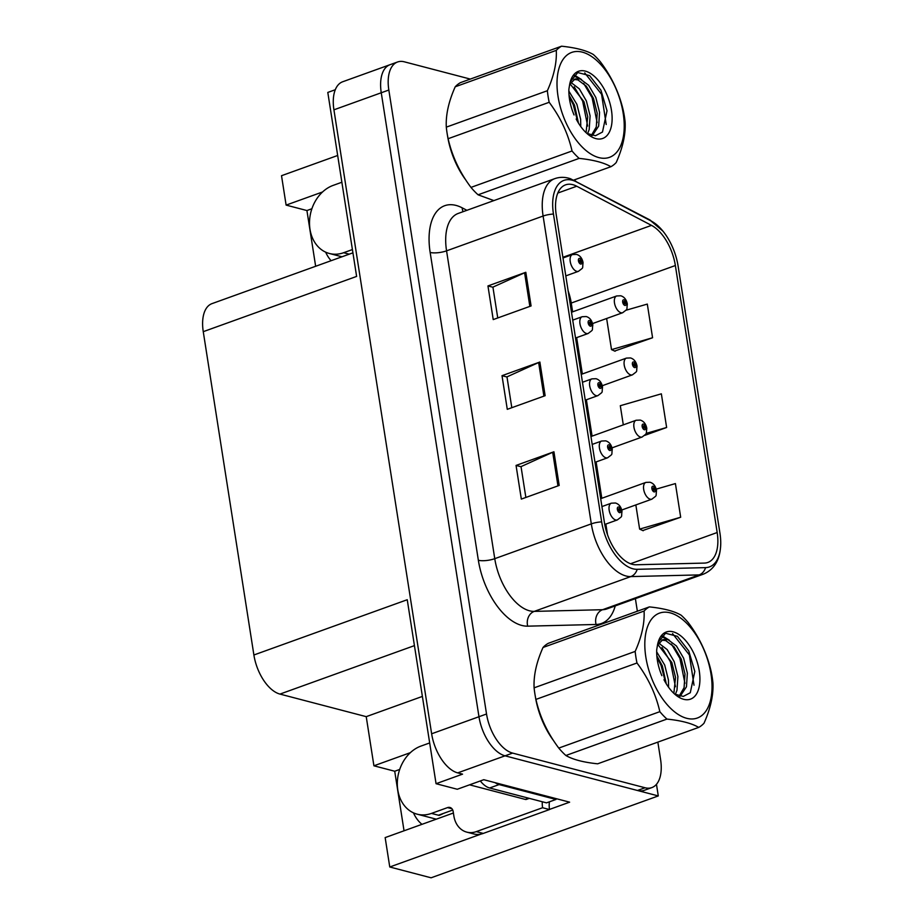 <?xml version="1.0" encoding="UTF-8"?>
<svg xmlns="http://www.w3.org/2000/svg" width="924" height="924" viewBox="0 0 924 924"><rect width="100%" height="100%" fill="white"/><g stroke="black" fill="none" stroke-linecap="round" stroke-linejoin="round"><path stroke-width="1.39" d="M434.707 819.738A37.965 30.261 104.7 0 1 434.188 818.629M421.956 824.335A37.965 30.261 104.7 0 1 413.478 812.866M410.36 752.667L373.92 765.8L366.227 716.654L279.96 694.086A35.597 18.861 -109.8 0 1 253.892 654.989L407.241 599.722L436.059 783.702L457.276 789.258L483.783 779.706L569.623 802.171L549.491 809.424M253.892 654.989L203.257 331.67L356.618 276.415L327.801 92.435L335.285 89.732M470.316 79.083L404.366 61.827A35.597 18.861 70.2 0 0 397.563 61.989L342.654 81.774A35.597 18.861 70.2 0 0 333.922 109.817L431.635 733.783A35.597 18.861 70.2 0 0 457.703 772.88L462.554 774.15L436.059 783.702M333.922 109.817L381.254 92.758A35.597 18.861 70.2 0 1 389.986 64.715A35.597 18.861 70.2 0 0 381.254 92.758L478.967 716.724A35.597 18.861 70.2 0 0 505.035 755.82L658.281 795.934L656.467 784.314M658.281 795.934L431.092 877.8L389.766 866.989L481.265 834.014M322.557 191.973L286.117 205.105L281.52 175.71L337.676 155.475M203.257 331.67A35.597 18.861 -109.8 0 1 212 303.626L352.922 252.841M366.227 716.654L422.383 696.419M389.766 866.989L385.158 837.594L453.407 813.005M311.885 208.755L306.918 210.545L315.65 266.274M306.918 210.545L286.117 205.105M404.042 830.791L394.721 771.24L373.92 765.8M399.688 769.449L394.721 771.24M325.675 252.171A37.965 30.261 -75.3 0 0 331.104 260.707M632.247 564.31A37.965 20.12 -109.8 0 1 604.435 522.603L556.225 214.772A37.965 20.12 -109.8 0 1 565.546 184.858A37.965 20.12 -109.8 0 1 576.738 186.232L651.489 225.375A37.965 20.12 -109.8 0 1 675.363 265.523L717.174 532.524A37.965 20.12 -109.8 0 1 707.865 562.439A37.965 20.12 -109.8 0 1 704.377 563.086L636.012 564.772A37.965 20.12 -109.8 0 1 632.247 564.31M632.952 568.791A42.712 22.638 70.2 0 0 637.19 569.311L705.555 567.625A42.712 22.638 70.2 0 0 720.743 542.55A42.712 22.638 70.2 0 0 719.958 533.252L678.135 266.251A42.712 22.638 70.2 0 0 662.912 231.104A42.712 22.638 70.2 0 0 651.281 221.079L576.53 181.936A42.712 22.638 70.2 0 0 553.453 214.045L601.663 521.875A42.712 22.638 70.2 0 0 632.952 568.791M397.563 61.989A35.597 18.861 70.2 0 0 388.831 90.032L381.254 92.758L478.967 716.724A35.597 18.861 70.2 0 0 505.035 755.82L637.479 790.482A35.597 18.861 70.2 0 0 644.282 790.32L651.847 787.595A35.597 18.861 70.2 0 0 660.591 759.551L657.853 742.111M497.747 317.96L492.919 287.121L524.589 272.788A9.494 2.749 -8.9 0 1 525.814 272.291L487.953 285.932L493.22 319.589L531.081 305.948L525.814 272.291M492.942 287.237L487.953 285.932M525.86 497.447L521.032 466.608L552.691 452.275A9.494 2.749 -8.9 0 1 553.926 451.778L516.054 465.43L521.332 499.087L559.193 485.435L553.926 451.778M521.055 466.736L516.054 465.43M511.804 407.703L506.976 376.865L538.634 362.531A9.494 2.749 -8.9 0 1 539.87 362.035L502.009 375.687L507.276 409.332L545.137 395.691L539.87 362.035M506.999 376.992L502.009 375.687M535.308 696.326A56.953 30.18 70.2 0 0 553.58 740.667M447.505 135.632A56.953 30.18 70.2 0 0 465.777 179.972M388.831 90.032L486.532 713.998A35.597 18.861 70.2 0 0 512.612 753.095L645.056 787.756A35.597 18.861 70.2 0 0 651.847 787.595M637.364 611.226L635.389 598.648M642.769 530.549L680.676 517.232L675.409 483.575L656.225 489.131M614.656 351.051L652.575 337.745L647.308 304.088L625.929 310.268M644.698 435.389L666.631 427.489L661.353 393.832L620.304 405.705L623.307 424.878M666.631 427.489L646.072 433.425M635.839 504.931L639.627 529.106L643.196 530.746M680.676 517.232L639.627 529.106M606.641 318.491L611.515 349.618L615.084 351.247M652.575 337.745L611.515 349.618M627.211 303.846A5.937 1.513 169.7 0 0 627.234 303.592A5.937 1.513 169.7 0 0 626.137 302.957A2.968 1.571 70.2 0 0 623.989 299.815A2.968 1.571 70.2 0 0 622.695 302.171A2.968 1.571 70.2 0 0 624.867 305.428A2.968 1.571 70.2 0 0 626.172 303.199L625.121 302.853A1.19 0.624 -109.8 0 1 623.769 302.633A1.19 0.624 -109.8 0 1 625.109 302.76L626.137 302.957M624.035 303.245L625.121 302.853M626.172 303.199A5.937 1.929 -7.4 0 1 627.327 304.135C626.391 310.857 628.424 308.142 622.707 312.705A8.894 4.712 -109.8 0 1 621.009 312.739A8.894 4.712 -109.8 0 1 614.795 304.446A8.894 4.712 -109.8 0 1 616.678 295.957L620.755 295.784C624.104 296.777 626.264 299.376 627.234 303.592M623.977 303.164L625.109 302.76M582.952 262.462A5.937 1.513 169.7 0 0 582.986 262.208A5.937 1.513 169.7 0 0 581.889 261.573A2.968 1.571 70.2 0 0 579.729 258.431A2.968 1.571 70.2 0 0 578.436 260.787A2.968 1.571 70.2 0 0 580.607 264.045A2.968 1.571 70.2 0 0 581.924 261.815L580.873 261.469A1.19 0.624 -109.8 0 1 579.521 261.261A1.19 0.624 -109.8 0 1 580.861 261.377L581.889 261.573M579.775 261.862L580.873 261.469M581.924 261.815A5.937 1.929 -7.4 0 1 583.067 262.751C582.132 269.473 584.176 266.759 578.459 271.321A8.894 4.712 -109.8 0 1 576.761 271.356A8.894 4.712 -109.8 0 1 570.547 263.063A8.894 4.712 -109.8 0 1 572.418 254.574L576.495 254.4C579.845 255.394 582.016 257.992 582.986 262.208M579.729 261.781L580.861 261.377M636.936 365.996A5.937 1.513 169.7 0 0 636.971 365.742A5.937 1.513 169.7 0 0 635.874 365.107A2.968 1.571 70.2 0 0 633.714 361.965A2.968 1.571 70.2 0 0 632.42 364.322A2.968 1.571 70.2 0 0 634.592 367.579A2.968 1.571 70.2 0 0 635.908 365.35L634.857 365.003A1.19 0.624 -109.8 0 1 633.506 364.784A1.19 0.624 -109.8 0 1 634.846 364.899L635.874 365.107M633.76 365.396L634.857 365.003M635.908 365.35A5.937 1.929 -7.4 0 1 637.052 366.285C636.116 373.007 638.161 370.293 632.443 374.844A8.894 4.712 -109.8 0 1 630.745 374.89A8.894 4.712 -109.8 0 1 624.532 366.597A8.894 4.712 -109.8 0 1 626.403 358.108L630.48 357.934C633.829 358.928 636.001 361.527 636.971 365.742M633.714 365.315L634.846 364.899M646.673 428.135A5.937 1.513 169.7 0 0 646.708 427.893A5.937 1.513 169.7 0 0 645.599 427.258A2.968 1.571 70.2 0 0 643.451 424.116A2.968 1.571 70.2 0 0 642.157 426.472A2.968 1.571 70.2 0 0 644.328 429.729A2.968 1.571 70.2 0 0 645.633 427.5L644.594 427.154A1.19 0.624 -109.8 0 1 643.231 426.934A1.19 0.624 -109.8 0 1 644.571 427.05L645.599 427.258M643.497 427.546L644.594 427.154M645.633 427.5A5.937 1.929 -7.4 0 1 646.788 428.436C645.853 435.158 647.886 432.444 642.168 436.994A8.894 4.712 -109.8 0 1 640.471 437.04A8.894 4.712 -109.8 0 1 634.257 428.748A8.894 4.712 -109.8 0 1 636.139 420.258L640.216 420.085C643.566 421.078 645.726 423.677 646.708 427.893M643.451 427.466L644.571 427.05M656.41 490.286A5.937 1.513 169.7 0 0 656.433 490.043A5.937 1.513 169.7 0 0 655.335 489.397A2.968 1.571 70.2 0 0 653.176 486.267A2.968 1.571 70.2 0 0 651.882 488.623A2.968 1.571 70.2 0 0 654.065 491.88A2.968 1.571 70.2 0 0 655.37 489.651L654.319 489.304A1.19 0.624 -109.8 0 1 652.968 489.085A1.19 0.624 -109.8 0 1 654.308 489.2L655.335 489.397M653.233 489.697L654.319 489.304M655.37 489.651A5.937 1.929 -7.4 0 1 656.525 490.586C655.59 497.308 657.622 494.594 651.905 499.145A8.894 4.712 -109.8 0 1 650.207 499.191A8.894 4.712 -109.8 0 1 643.993 490.898A8.894 4.712 -109.8 0 1 645.876 482.409L649.953 482.236C653.303 483.217 655.462 485.828 656.433 490.043M653.176 489.604L654.308 489.2M592.688 324.613A5.937 1.513 169.7 0 0 592.723 324.359A5.937 1.513 169.7 0 0 591.614 323.723A2.968 1.571 70.2 0 0 589.466 320.582A2.968 1.571 70.2 0 0 588.172 322.938A2.968 1.571 70.2 0 0 590.344 326.195A2.968 1.571 70.2 0 0 591.649 323.966L590.609 323.619A1.19 0.624 -109.8 0 1 589.246 323.4A1.19 0.624 -109.8 0 1 590.586 323.527L591.614 323.723M589.512 324.012L590.609 323.619M591.649 323.966A5.937 1.929 -7.4 0 1 592.804 324.901C591.868 331.624 593.901 328.909 588.184 333.472A8.894 4.712 -109.8 0 1 586.486 333.506A8.894 4.712 -109.8 0 1 580.272 325.213A8.894 4.712 -109.8 0 1 582.155 316.724L586.232 316.551C589.581 317.544 591.741 320.143 592.723 324.359M589.454 323.931L590.586 323.527M602.425 386.763A5.937 1.513 169.7 0 0 602.448 386.509A5.937 1.513 169.7 0 0 601.351 385.874A2.968 1.571 70.2 0 0 599.191 382.732A2.968 1.571 70.2 0 0 597.897 385.089A2.968 1.571 70.2 0 0 600.08 388.346A2.968 1.571 70.2 0 0 601.385 386.117L600.334 385.77A1.19 0.624 -109.8 0 1 598.983 385.551A1.19 0.624 -109.8 0 1 600.323 385.666L601.351 385.874M599.237 386.163L600.334 385.77M601.385 386.117A5.937 1.929 -7.4 0 1 602.54 387.052C601.605 393.774 603.638 391.06 597.92 395.611A8.894 4.712 -109.8 0 1 596.223 395.657A8.894 4.712 -109.8 0 1 590.009 387.364A8.894 4.712 -109.8 0 1 591.88 378.875L595.968 378.701C599.318 379.695 601.478 382.293 602.448 386.509M599.191 386.082L600.323 385.666M612.15 448.902A5.937 1.513 169.7 0 0 612.185 448.66A5.937 1.513 169.7 0 0 611.076 448.024A2.968 1.571 70.2 0 0 608.928 444.883A2.968 1.571 70.2 0 0 607.634 447.239A2.968 1.571 70.2 0 0 609.805 450.496A2.968 1.571 70.2 0 0 611.122 448.267L610.071 447.921A1.19 0.624 -109.8 0 1 608.72 447.701A1.19 0.624 -109.8 0 1 610.048 447.817L611.076 448.024M608.974 448.313L610.071 447.921M611.122 448.267A5.937 1.929 -7.4 0 1 612.266 449.203C611.33 455.925 613.374 453.21 607.657 457.761A8.894 4.712 -109.8 0 1 605.948 457.807A8.894 4.712 -109.8 0 1 599.745 449.514A8.894 4.712 -109.8 0 1 601.616 441.025L605.694 440.852C609.043 441.845 611.203 444.444 612.185 448.66M608.928 448.232L610.048 447.817M621.887 511.053A5.937 1.513 169.7 0 0 621.921 510.81A5.937 1.513 169.7 0 0 620.812 510.163A2.968 1.571 70.2 0 0 618.664 507.033A2.968 1.571 70.2 0 0 617.371 509.39A2.968 1.571 70.2 0 0 619.542 512.647A2.968 1.571 70.2 0 0 620.847 510.418L619.796 510.071A1.19 0.624 -109.8 0 1 618.445 509.852A1.19 0.624 -109.8 0 1 619.785 509.967L620.812 510.163M618.71 510.464L619.796 510.071M620.847 510.418A5.937 1.929 -7.4 0 1 622.002 511.353C621.067 518.075 623.099 515.361 617.382 519.912A8.894 4.712 -109.8 0 1 615.684 519.958A8.894 4.712 -109.8 0 1 609.47 511.665A8.894 4.712 -109.8 0 1 611.353 503.176L615.43 503.002C618.78 503.984 620.94 506.595 621.921 510.81M618.653 510.371L619.785 509.967M429.672 742.942L420.928 746.095A35.597 28.367 -75.3 0 0 397.794 789.985A35.597 28.367 -75.3 0 0 417.186 814.183A35.597 28.367 -75.3 0 0 431.462 813.409L447.551 807.599A5.937 4.724 104.7 0 1 449.942 807.472A5.937 4.724 104.7 0 1 453.164 811.503L453.869 815.996A23.735 18.907 104.7 0 0 466.793 832.131L473.735 833.945A23.735 18.907 104.7 0 0 483.252 833.425L476.322 831.612A23.735 18.907 104.7 0 1 466.793 832.131M443.439 813.397A35.597 28.367 104.7 0 1 439.096 815.395L439.027 814.991M431.462 813.409L439.096 815.395M549.41 801.824A23.735 18.907 -75.3 0 0 549.514 809.551L483.252 833.425M438.403 815.222L452.748 810.048M549.514 809.551L542.584 807.726L476.322 831.612M542.584 807.726A23.735 18.907 104.7 0 1 542.307 801.778M555.786 798.555A23.735 12.578 70.2 0 0 555.971 799.456L499.11 784.58A23.735 12.578 -109.8 0 1 495.079 782.663M480.318 780.953A23.735 12.578 70.2 0 0 489.639 787.987L546.5 802.864L555.971 799.456M341.868 182.247L333.125 185.401A35.597 28.367 -75.3 0 0 309.99 229.291A35.597 28.367 -75.3 0 0 329.383 253.488A35.597 28.367 -75.3 0 0 343.659 252.714L352.414 249.561M549.306 733.714A56.364 29.868 -109.8 0 1 537.722 706.306M469.565 784.822L525.294 799.41A5.937 3.142 70.2 0 0 526.426 799.387L529.267 798.359M461.503 173.019A56.364 29.868 -109.8 0 1 449.919 145.611M711.006 674.093A55.763 29.556 70.2 0 0 670.166 612.843A55.763 29.556 70.2 0 0 645.83 657.033A55.763 29.556 70.2 0 0 686.671 718.294A55.763 29.556 70.2 0 0 711.006 674.093M712.185 677.119A65.258 34.581 70.2 0 0 711.11 671.298C707.056 653.672 699.433 637.456 688.253 622.614A65.258 34.581 70.2 0 0 681.15 615.211C674.174 611.134 663.571 608.362 649.376 606.895A65.258 34.581 70.2 0 0 644.086 611.053L543.023 647.47C536.463 662.15 533.483 675.606 534.107 687.837A65.258 34.581 70.2 0 0 534.846 693.577A65.258 34.581 70.2 0 0 535.92 699.41C539.882 716.851 547.505 733.067 558.777 748.082A65.258 34.581 70.2 0 0 565.881 755.497C572.868 759.563 583.46 762.335 597.655 763.813L698.717 727.396A65.258 34.581 70.2 0 0 704.007 723.226C710.602 708.396 713.571 694.94 712.924 682.859A65.258 34.581 70.2 0 0 712.185 677.119M534.107 687.837L635.169 651.42C641.73 636.74 644.709 623.284 644.086 611.053M635.169 651.42A65.258 34.581 70.2 0 0 635.908 657.16A65.258 34.581 70.2 0 0 636.982 662.993L535.92 699.41M649.376 606.895L548.313 643.312A65.258 34.581 70.2 0 0 543.023 647.47M668.572 687.237L668.433 679.949L664.702 665.037L656.664 651.824M666.262 683.783L662.335 665.881L656.825 655.786M675.329 694.467L676.98 690.24L677.904 676.541L674.174 661.619L667.151 649.572L658.8 643.185M673.862 693.358L675.536 677.384L671.806 662.473L658.004 644.709M680.133 696.246L686.451 686.821L687.364 673.122L683.633 658.211L676.472 646.003L668.006 639.685L662.855 639.639L658.165 644.421A29.66 15.72 70.2 0 0 657.264 646.396M679.209 696.038L684.083 687.675L684.996 673.977L681.265 659.066L674.104 646.858L665.638 640.54L661.711 640.182M674.659 694.086L683.286 696.419L690.286 692.734L694.813 671.459L688.773 650.981L677.419 636.324L665.569 633.24L658.073 642.526M663.975 679.717A35.69 18.907 70.2 0 0 676.749 695.784A35.69 18.907 70.2 0 0 699.272 671.02A35.69 18.907 70.2 0 0 678.955 634.545A35.69 18.907 70.2 0 0 657.853 643.358A35.69 18.907 70.2 0 0 657.287 646.303L656.71 649.768C656.41 658.107 658.119 666.735 661.838 675.652L661.434 674.659M657.322 646.072L658.165 644.421M558.777 748.082L659.84 711.665A65.258 34.581 70.2 0 0 666.943 719.08L565.881 755.497M659.84 711.665C655.867 694.236 648.255 678.008 636.982 662.993M698.717 727.396C691.73 723.319 681.138 720.547 666.943 719.08M665.615 682.697L660.972 665.188L656.952 657.218M675.467 686.74L670.431 661.78L661.988 647.505M684.938 683.321L679.902 658.373L671.459 644.097M666.689 639.362L661.261 636.197M694.016 685.204L689.373 654.954L672.545 633.587M659.898 643.624L659.02 642.85M669.357 640.216L661.838 635.573M623.203 113.398A55.763 29.556 70.2 0 0 582.363 52.148A55.763 29.556 70.2 0 0 558.027 96.35A55.763 29.556 70.2 0 0 598.868 157.6A55.763 29.556 70.2 0 0 623.203 113.398M573.758 180.088L610.914 166.701A65.258 34.581 70.2 0 0 616.204 162.532C622.799 147.701 625.767 134.257 625.121 122.176A65.258 34.581 70.2 0 0 624.381 116.436A65.258 34.581 70.2 0 0 623.307 110.603C619.253 92.989 611.63 76.761 600.45 61.92A65.258 34.581 70.2 0 0 593.347 54.516C586.37 50.45 575.779 47.678 561.573 46.2A65.258 34.581 70.2 0 0 556.283 50.37L455.22 86.787C448.66 101.467 445.68 114.922 446.304 127.142A65.258 34.581 70.2 0 0 447.043 132.883A65.258 34.581 70.2 0 0 448.117 138.715C452.09 156.156 459.702 172.384 470.974 187.399A65.258 34.581 70.2 0 0 478.078 194.802L493.878 200.589M446.304 127.142L547.366 90.725C553.926 76.045 556.906 62.589 556.283 50.37M547.366 90.725A65.258 34.581 70.2 0 0 548.105 96.466A65.258 34.581 70.2 0 0 549.179 102.298L448.117 138.715M561.573 46.2L460.51 82.617A65.258 34.581 70.2 0 0 455.22 86.787M580.769 126.553L580.63 119.254L576.899 104.343L568.861 91.13M578.47 123.1L574.532 105.197L569.022 95.103M587.525 133.772L589.177 129.545L590.101 115.847L586.37 100.924L579.348 88.889L571.009 82.502M586.059 132.663L587.733 116.701L584.003 101.779L570.2 84.015M592.33 135.551L598.648 126.138L599.561 112.428L595.83 97.517L588.669 85.308L580.203 79.002L575.051 78.956L570.362 83.726A29.66 15.72 70.2 0 0 569.461 85.701M591.406 135.354L596.28 126.981L597.193 113.282L593.474 98.371L586.301 86.163L577.835 79.845L573.908 79.487M586.856 133.391L595.483 135.724L602.483 132.04L607.01 110.765L600.97 90.286L589.616 75.641L577.766 72.546L570.27 81.843M576.183 119.023A35.69 18.907 70.2 0 0 588.946 135.1A35.69 18.907 70.2 0 0 611.469 110.337A35.69 18.907 70.2 0 0 591.164 73.851A35.69 18.907 70.2 0 0 570.05 82.663A35.69 18.907 70.2 0 0 569.484 85.609L568.907 89.074C568.606 97.413 570.316 106.041 574.047 114.957L573.631 113.975M569.519 85.389L570.362 83.726M470.974 187.399L572.037 150.982A65.258 34.581 70.2 0 0 579.14 158.385L478.078 194.802M572.037 150.982C568.064 133.541 560.452 117.313 549.179 102.298M610.914 166.701C603.938 162.636 593.347 159.864 579.14 158.385M577.812 122.003L573.169 104.504L569.149 96.523M587.664 126.045L582.64 101.086L574.197 86.821M597.135 122.638L592.099 97.678L583.656 83.403M578.886 78.679L573.457 75.514M606.213 124.509L601.57 94.271L584.742 72.892M581.566 79.522L574.047 74.879M457.703 772.88L512.612 753.095M431.635 733.783L486.532 713.998M279.96 694.086L414.437 645.622M615.234 605.913A59.321 31.439 -109.8 0 1 596.061 624.474L527.696 626.16A59.321 31.439 -109.8 0 1 478.355 560.267L430.157 252.437A11.862 3.442 171.1 0 0 446.558 250.843L494.756 558.673A47.459 25.156 70.2 0 0 529.521 610.799A47.459 25.156 70.2 0 0 534.234 611.388L602.598 609.701A47.459 25.156 70.2 0 0 606.952 608.893L703.511 574.104A47.459 25.156 -109.8 0 1 699.156 574.901A11.862 9.91 -91.4 0 0 705.555 567.625M430.157 252.437A59.321 31.439 -109.8 0 1 456.04 205.417A59.321 31.439 -109.8 0 1 462.196 207.842L466.909 210.314M458.2 213.444A47.459 25.156 70.2 0 0 446.558 250.843L543.104 216.043A47.459 25.156 -109.8 0 1 554.758 178.655L458.2 213.444M596.061 624.474A11.862 9.91 88.6 0 1 602.598 609.701L699.156 574.901L630.792 576.588A47.459 25.156 -109.8 0 1 626.079 576.01A47.459 25.156 -109.8 0 1 591.314 523.873A11.862 3.442 -8.9 0 1 601.663 521.875M637.19 569.311A11.862 9.91 -91.4 0 1 630.792 576.588L534.234 611.388A11.862 9.91 88.6 0 0 527.696 626.16M651.281 221.079A11.862 8.709 -62.4 0 0 649.526 219.739L570.501 178.748C565.061 176.911 559.805 176.877 554.758 178.655M576.53 181.936A11.862 8.709 -62.4 0 0 574.774 180.596M553.453 214.045A11.862 3.442 171.1 0 0 543.104 216.043L591.314 523.873L494.756 558.673A11.862 3.442 171.1 0 1 478.355 560.267M645.056 787.756L637.479 790.482M463.109 211.677A11.862 8.709 117.6 0 1 462.196 207.842M675.363 265.523L571.24 303.049A37.965 20.12 70.2 0 0 568.156 290.921M651.489 225.375L562.889 257.299M576.738 186.232L557.807 193.047M717.174 532.524L630.526 563.755M607.518 534.73L605.844 524.07M601.813 498.279L596.119 461.919M592.076 436.128L586.382 399.769M582.351 373.977L576.657 337.618M572.614 311.838L571.24 303.049A21.356 6.191 171.1 0 0 570.12 303.465M538.634 362.531L543.901 396.142M552.691 452.275L557.957 485.885M524.589 272.788L529.845 306.387M489.639 787.987L499.11 784.58M451.952 808.754L447.551 807.599M343.659 252.714L349.237 254.169M525.294 799.41L528.655 798.197M662.912 231.104L649.526 219.739M720.743 542.55C720.674 558.65 714.933 569.172 703.511 574.104M571.494 312.243L616.678 295.957M592.55 323.573L622.707 312.705M562.993 257.969L572.418 254.574M565.8 275.883L578.459 271.321M581.231 374.382L626.403 358.108M602.275 385.724L632.443 374.844M590.956 436.532L636.139 420.258M612.011 447.863L642.168 436.994M600.692 498.683L645.876 482.409M621.736 510.013L651.905 499.145M572.73 320.12L582.155 316.724M575.537 338.022L588.184 333.472M582.455 382.27L591.88 378.875M585.262 400.173L597.92 395.611M592.192 444.421L601.616 441.025M594.998 462.323L607.657 457.761M601.928 506.571L611.353 503.176M604.758 524.462L617.382 519.912M417.186 814.183L436.267 819.172M329.383 253.488L341.972 256.791"/></g></svg>
